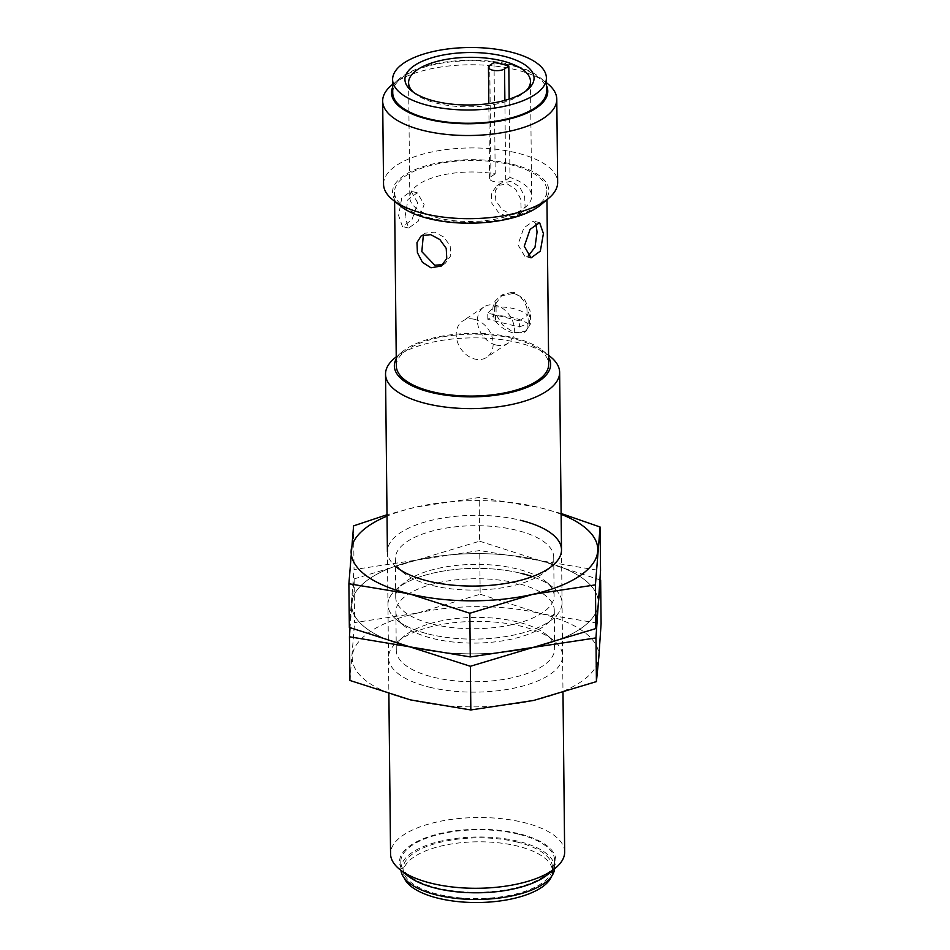 <?xml version="1.0" encoding="UTF-8"?>
<svg xmlns="http://www.w3.org/2000/svg" width="950" height="950" viewBox="0 0 950 950"><rect width="100%" height="100%" fill="white"/><g stroke="black" fill="none" stroke-linecap="round" stroke-linejoin="round"><path stroke-width="0.71" stroke-dasharray="4.75 3.56" d="M394.452 358.328A87.056 35.364 179.4 0 1 518.569 342.808A87.056 35.364 179.4 0 1 550.394 356.701M564.656 851.996A87.056 35.364 -0.6 0 0 523.592 822.462A87.056 35.364 -0.6 0 0 435.159 822.391A87.056 35.364 -0.6 0 0 390.557 853.812M396.257 358.803A78.149 31.754 179.4 0 1 402.349 351.726A78.149 31.754 179.4 0 1 513.772 337.784A78.149 31.754 179.4 0 1 542.355 350.253A78.149 31.754 179.4 0 1 548.601 357.212M547.841 874.428A78.149 31.754 -0.6 0 0 518.973 833.708A78.149 31.754 -0.6 0 0 425.018 838.043A78.149 31.754 -0.6 0 0 407.847 875.888M417.786 202.908L411.041 191.283L401.719 198.051L398.632 215.591L402.444 226.516L411.956 219.806L417.786 202.908M430.457 218.072A76.178 30.946 179.4 0 1 394.511 192.232A76.178 30.946 179.4 0 1 433.544 164.742A76.178 30.946 179.4 0 1 510.91 164.801A76.178 30.946 179.4 0 1 546.856 190.641A76.178 30.946 179.4 0 1 507.822 218.132A76.178 30.946 179.4 0 1 430.457 218.072M511.088 181.379L500.781 183.136L495.282 190.689L495.817 200.735L502.17 209.606L511.433 214.522L520.802 213.382L525.089 206.637L524.649 196.484L519.591 186.806L511.088 181.379M512.252 292.256L502.479 294.702L496.066 303.157L496.09 314.521L502.55 324.959L512.656 331.669L515.102 332.464L525.932 331.372L530.765 323.475L530.278 311.279L524.543 299.44L514.686 292.695L512.252 292.256M396.328 365.904A76.178 30.946 179.4 0 1 435.361 338.414A76.178 30.946 179.4 0 1 512.727 338.473A76.178 30.946 179.4 0 1 548.673 364.313M518.308 834.148A76.903 31.243 -0.6 0 0 440.206 834.088A76.903 31.243 -0.6 0 0 400.805 861.84A76.903 31.243 -0.6 0 0 437.083 887.929A76.903 31.243 -0.6 0 0 515.185 887.989A76.903 31.243 -0.6 0 0 554.586 860.237A76.903 31.243 -0.6 0 0 518.308 834.148M554.61 868.763A76.903 31.243 -0.6 0 0 554.669 867.409A76.903 31.243 -0.6 0 0 518.379 841.332A76.903 31.243 -0.6 0 0 440.277 841.261A76.903 31.243 -0.6 0 0 400.876 869.024A76.903 31.243 -0.6 0 0 400.959 870.378M507.253 183.908L515.719 189.371L520.707 199.084L521.146 209.226L516.919 215.959L507.597 217.051L498.299 212.159L491.886 203.371L491.328 193.325L496.897 185.701L507.253 183.908M513.641 293.384C520.386 295.581 524.839 300.675 526.989 308.643A21.767 16.839 56.5 0 1 527.202 329.08L524.447 332.346L514.057 333.153C506.789 331.301 500.603 327.358 495.496 321.349A21.767 16.839 56.5 0 1 495.282 300.913L500.424 296.056L513.641 293.384M535.836 223.606L533.413 221.136L523.878 227.857L517.904 244.696L524.816 256.369L528.034 256.251M404.997 217.146L407.942 199.559L417.252 192.791L424.151 204.464L418.178 221.303L408.654 228.024L404.997 217.146M443.104 264.563L445.158 263.459L450.728 255.859L450.181 245.812L443.769 237.013L434.459 232.109L425.137 233.213L423.391 234.733M400.829 206.292A78.149 31.754 179.4 0 1 418 168.447A78.149 31.754 179.4 0 1 511.955 164.112A78.149 31.754 179.4 0 1 540.835 204.82M383.551 184.217A87.056 35.364 179.4 0 1 428.153 152.796A87.056 35.364 179.4 0 1 516.574 152.867A87.056 35.364 179.4 0 1 557.65 182.388M517.239 842.092A74.718 30.364 -0.6 0 0 441.334 842.033A74.718 30.364 -0.6 0 0 403.049 869.001A74.718 30.364 -0.6 0 0 438.306 894.342A74.718 30.364 -0.6 0 0 514.199 894.401A74.718 30.364 -0.6 0 0 552.484 867.433A74.718 30.364 -0.6 0 0 517.239 842.092M551.594 876.316A74.718 30.364 -0.6 0 0 552.532 871.376A74.718 30.364 -0.6 0 0 517.275 846.034A74.718 30.364 -0.6 0 0 441.382 845.975A74.718 30.364 -0.6 0 0 403.097 872.943A74.718 30.364 -0.6 0 0 404.13 877.859M391.59 85.239A87.056 35.364 179.4 0 1 515.707 69.706A87.056 35.364 179.4 0 1 547.533 83.6M392.683 87.151A78.149 31.754 179.4 0 1 399.499 78.624A78.149 31.754 179.4 0 1 510.922 64.683A78.149 31.754 179.4 0 1 539.493 77.164A78.149 31.754 179.4 0 1 546.476 85.536M392.742 92.815A76.903 31.243 179.4 0 1 432.143 65.063A76.903 31.243 179.4 0 1 510.257 65.123A76.903 31.243 179.4 0 1 546.535 91.2M413.547 92.328A60.943 24.759 -0.6 0 0 415.067 93.646A60.943 24.759 -0.6 0 0 437.356 103.372A60.943 24.759 -0.6 0 0 524.234 92.506A60.943 24.759 -0.6 0 0 525.73 91.153M494.036 62.486L495.199 173.85A60.943 24.759 -0.6 0 0 409.806 197.374A60.943 24.759 -0.6 0 0 438.556 218.049A60.943 24.759 -0.6 0 0 500.448 218.096A60.943 24.759 -0.6 0 0 531.679 196.104A60.943 24.759 -0.6 0 0 509.984 177.46L509.164 99.109M509.984 177.46L505.721 180.286A8.704 3.539 179.4 0 1 495.947 181.901A8.704 3.539 179.4 0 1 489.618 178.564A8.704 3.539 179.4 0 1 490.936 176.676L495.199 173.85M487.813 319.295L487.742 313.132L519.341 320.839L519.413 327.002L487.813 319.295L494.404 315.115L495.425 315.364C509.449 316.184 520.018 318.772 527.143 323.107L528.164 323.356L519.413 327.002M519.341 320.839L528.069 314.878L527.048 314.616C519.923 309.237 509.354 306.66 495.342 306.886L494.321 306.636L487.742 313.132M528.164 323.356L528.069 314.878M494.321 306.636L494.404 315.115M526.989 308.643L527.048 314.616M527.143 323.107L527.202 329.08M495.425 315.364L495.496 321.349M495.342 306.886L495.282 300.913M474.478 319.307A21.767 16.839 56.5 0 1 491.981 336.644A21.767 16.839 56.5 0 1 486.697 357.343A21.767 16.839 56.5 0 1 474.893 359.076A21.767 16.839 56.5 0 1 457.389 341.739A21.767 16.839 56.5 0 1 462.674 321.041A21.767 16.839 56.5 0 1 474.478 319.307M496.126 345.028A21.767 16.839 -123.5 0 0 507.929 343.294A21.767 16.839 -123.5 0 0 513.214 322.596A21.767 16.839 -123.5 0 0 495.71 305.259A21.767 16.839 -123.5 0 0 483.894 306.992A21.767 16.839 -123.5 0 0 478.61 327.691A21.767 16.839 -123.5 0 0 496.126 345.028M432.689 585.58A79.194 32.181 -0.6 0 0 545.609 571.449A79.194 32.181 -0.6 0 0 553.719 557.056A79.194 32.181 -0.6 0 0 516.349 530.195A79.194 32.181 -0.6 0 0 435.907 530.124A79.194 32.181 -0.6 0 0 395.331 558.719A79.194 32.181 -0.6 0 0 403.738 572.933A79.194 32.181 -0.6 0 0 432.689 585.58M433.093 624.245A79.194 32.181 -0.6 0 0 513.534 624.316A79.194 32.181 -0.6 0 0 554.123 595.733A79.194 32.181 -0.6 0 0 545.716 581.507A79.194 32.181 -0.6 0 0 516.753 568.872A79.194 32.181 -0.6 0 0 403.833 582.991A79.194 32.181 -0.6 0 0 395.734 597.384A79.194 32.181 -0.6 0 0 433.093 624.245M429.02 634.172A87.056 35.364 -0.6 0 0 533.674 629.351A87.056 35.364 -0.6 0 0 552.805 587.195A87.056 35.364 -0.6 0 0 532.332 576.614A87.056 35.364 179.4 0 1 553.138 618.64A87.056 35.364 179.4 0 1 429.02 634.172A87.056 35.364 179.4 0 1 397.195 620.279A87.056 35.364 179.4 0 1 416.326 578.122A87.056 35.364 179.4 0 1 520.98 573.301A87.056 35.364 -0.6 0 0 396.863 588.822A87.056 35.364 -0.6 0 0 429.02 634.172M561.129 514.306A123.334 50.113 -0.6 0 0 539.576 507.585A123.334 50.113 -0.6 0 0 416.326 507.015A123.334 50.113 -0.6 0 0 387.018 516.123M403.738 572.933L396.637 567.245A87.056 35.364 179.4 0 1 415.767 525.089A87.056 35.364 179.4 0 1 520.422 520.268M561.117 513.487L539.576 507.585L479.168 497.503L416.326 507.015L387.006 514.734M353.578 525.872L354.029 569.561L416.884 560.049L479.631 541.191L479.168 497.503M479.631 541.191L540.134 560.619L600.543 570.701M349.351 627.428L354.029 569.561M600.649 580.034L540.134 560.619L479.726 550.537L416.884 560.049A123.334 50.113 -0.6 0 0 351.738 603.167A123.334 50.113 -0.6 0 0 409.866 646.855A123.334 50.113 -0.6 0 0 533.116 647.425A123.334 50.113 -0.6 0 0 598.263 604.307A123.334 50.113 -0.6 0 0 540.134 560.619A123.334 50.113 -0.6 0 0 416.884 560.049A123.334 50.113 -0.6 0 0 351.738 603.167A123.334 50.113 -0.6 0 0 409.866 646.855A123.334 50.113 -0.6 0 0 533.116 647.425A123.334 50.113 -0.6 0 0 598.263 604.307A123.334 50.113 -0.6 0 0 540.134 560.619A123.334 50.113 -0.6 0 0 416.884 560.049L354.124 578.906L350.016 627.689M433.247 638.602A79.194 32.181 -0.6 0 0 546.167 624.482A79.194 32.181 -0.6 0 0 554.266 610.09A79.194 32.181 -0.6 0 0 516.907 583.229A79.194 32.181 -0.6 0 0 436.466 583.158A79.194 32.181 -0.6 0 0 395.877 611.741A79.194 32.181 -0.6 0 0 404.284 625.967A79.194 32.181 -0.6 0 0 433.247 638.602M433.651 677.279A79.194 32.181 -0.6 0 0 514.092 677.338A79.194 32.181 -0.6 0 0 554.669 648.755A79.194 32.181 -0.6 0 0 546.262 634.541A79.194 32.181 -0.6 0 0 517.311 621.894A79.194 32.181 -0.6 0 0 404.391 636.025A79.194 32.181 -0.6 0 0 396.281 650.418A79.194 32.181 -0.6 0 0 433.651 677.279M429.578 687.206A87.056 35.364 -0.6 0 0 534.232 682.373A87.056 35.364 -0.6 0 0 553.363 640.217A87.056 35.364 -0.6 0 0 521.538 626.323A87.056 35.364 -0.6 0 0 397.421 641.856A87.056 35.364 -0.6 0 0 429.578 687.206M354.124 578.906L354.588 622.594L417.43 613.082L480.178 594.225L479.726 550.537M480.178 594.225L540.692 613.641L601.101 623.722M349.909 680.461L354.588 622.594M417.43 613.082A123.334 50.113 -0.6 0 0 352.296 656.201A123.334 50.113 -0.6 0 0 410.424 699.889A123.334 50.113 -0.6 0 0 533.674 700.447A123.334 50.113 -0.6 0 0 598.809 657.329A123.334 50.113 -0.6 0 0 540.692 613.641A123.334 50.113 -0.6 0 0 417.43 613.082M490.936 176.676L489.761 65.312M504.878 100.391L505.721 180.286M387.398 551.617L388.883 693.987M402.349 351.726L396.233 356.832M394.511 192.232L394.606 201.305M400.805 861.84L400.876 869.024M516.919 215.959L520.802 213.382M525.932 331.372L524.447 332.346M539.612 222.644L533.413 221.136M417.252 192.791L411.041 191.283M441.287 266.024L445.158 263.459M403.049 869.001L403.097 872.943M399.499 78.624L392.659 84.336M524.234 92.506L527.452 89.811M530.468 81.427L531.679 196.104M489.618 178.564L488.834 103.609M408.595 82.709L409.806 197.374M415.067 93.646L411.789 91.022M539.493 77.164L546.452 82.733M552.484 867.433L552.532 871.376M421.254 235.778L425.137 233.213M408.654 228.024L402.444 226.516M531.014 257.889L524.816 256.369M502.479 294.69L500.424 296.056M496.897 185.701L500.781 183.136M554.586 860.237L554.669 867.409M546.856 190.641L546.951 199.702M542.355 350.253L548.577 355.241M561.497 549.801L562.994 692.74M507.929 343.294L486.697 357.343M483.894 306.992L462.674 321.041M545.609 571.449L552.579 565.618M553.719 557.056L554.123 595.733M545.716 581.507L552.805 587.195M395.331 558.719L395.734 597.384M403.833 582.991L396.863 588.822M546.167 624.482L553.138 618.64M554.266 610.09L554.669 648.755M546.262 634.541L553.363 640.217M404.284 625.967L397.195 620.279M395.877 611.741L396.281 650.418M404.391 636.025L397.421 641.856"/><path stroke-width="1.43" d="M548.577 355.241L550.394 356.701A87.056 35.364 179.4 0 1 559.633 372.329A87.056 35.364 179.4 0 1 515.031 403.75A87.056 35.364 179.4 0 1 426.609 403.679A87.056 35.364 179.4 0 1 385.534 374.146A87.056 35.364 179.4 0 1 394.452 358.328L396.233 356.832M388.883 693.987L390.557 853.812A87.056 35.364 -0.6 0 0 399.796 869.452A87.056 35.364 -0.6 0 0 431.633 883.346A87.056 35.364 -0.6 0 0 555.75 867.813A87.056 35.364 -0.6 0 0 564.656 851.996L562.994 692.74M548.601 357.212A78.149 31.754 179.4 0 1 518.047 390.509A78.149 31.754 179.4 0 1 431.229 392.433A78.149 31.754 179.4 0 1 396.257 358.803M399.796 869.452L407.847 875.888A78.149 31.754 -0.6 0 0 436.418 888.369A78.149 31.754 -0.6 0 0 547.841 874.428L555.75 867.813M546.951 199.702L548.673 364.313A76.178 30.946 179.4 0 1 509.639 391.804A76.178 30.946 179.4 0 1 432.274 391.744A76.178 30.946 179.4 0 1 396.328 365.904L394.606 201.305M430.968 267.781L422.465 262.366L417.406 252.676L416.967 242.559L421.254 235.778L430.623 234.638L439.886 239.566L446.227 248.389L446.785 258.459L441.287 266.024L430.968 267.781M400.959 870.378A76.903 31.243 -0.6 0 0 437.154 895.102A76.903 31.243 -0.6 0 0 554.61 868.763M528.034 256.251L535.016 247.202L537.071 232.014L535.836 223.606M524.269 246.252L530.1 229.354L539.612 222.644L543.424 233.569L540.324 251.121L531.014 257.889L524.269 246.252M423.391 234.733L421.824 251.667L434.803 265.252L443.104 264.563M546.452 82.733L547.533 83.6A87.056 35.364 179.4 0 1 556.783 99.228L557.65 182.388A87.056 35.364 179.4 0 1 548.732 198.217L540.835 204.82A78.149 31.754 179.4 0 1 429.4 218.761A78.149 31.754 179.4 0 1 400.829 206.292L392.789 199.844A87.056 35.364 179.4 0 1 383.551 184.217L382.672 101.056A87.056 35.364 179.4 0 1 391.59 85.239L392.659 84.336M548.732 198.217A87.056 35.364 179.4 0 1 424.614 213.738A87.056 35.364 179.4 0 1 392.789 199.844M404.13 877.859A74.718 30.364 -0.6 0 0 438.342 898.284A74.718 30.364 -0.6 0 0 551.594 876.316M556.783 99.228A87.056 35.364 179.4 0 1 512.169 130.649A87.056 35.364 179.4 0 1 423.747 130.577A87.056 35.364 179.4 0 1 382.672 101.056M546.476 85.536A78.149 31.754 179.4 0 1 513.701 117.847A78.149 31.754 179.4 0 1 428.367 119.332A78.149 31.754 179.4 0 1 392.683 87.151M428.889 105.64A76.903 31.243 179.4 0 1 392.611 79.562A76.903 31.243 179.4 0 1 432.012 51.799A76.903 31.243 179.4 0 1 510.114 51.87A76.903 31.243 179.4 0 1 546.393 77.948A76.903 31.243 179.4 0 1 506.991 105.699A76.903 31.243 179.4 0 1 428.889 105.64M546.393 77.948L546.535 91.2A76.903 31.243 179.4 0 1 507.134 118.964A76.903 31.243 179.4 0 1 429.032 118.893A76.903 31.243 179.4 0 1 392.742 92.815L392.611 79.562M503.607 56.181A64.564 26.232 179.4 0 1 527.452 89.811A64.564 26.232 179.4 0 1 435.397 101.329A64.564 26.232 179.4 0 1 411.789 91.022A64.564 26.232 179.4 0 1 425.98 59.755A64.564 26.232 179.4 0 1 503.607 56.181M525.73 91.153A60.943 24.759 -0.6 0 0 530.468 81.427A60.943 24.759 -0.6 0 0 501.719 60.764A60.943 24.759 -0.6 0 0 439.826 60.705A60.943 24.759 -0.6 0 0 408.595 82.709A60.943 24.759 -0.6 0 0 413.547 92.328M509.164 99.109L508.82 66.096L504.545 68.922A8.704 3.539 179.4 0 1 494.784 70.537A8.704 3.539 179.4 0 1 488.454 67.213A8.704 3.539 179.4 0 1 489.761 65.312L494.036 62.486A60.943 24.759 179.4 0 1 501.754 64.078A60.943 24.759 179.4 0 1 508.82 66.096M520.422 520.268A87.056 35.364 179.4 0 1 552.579 565.618A87.056 35.364 179.4 0 1 428.462 581.139A87.056 35.364 179.4 0 1 396.637 567.245M532.332 576.614A87.056 35.364 -0.6 0 0 520.98 573.301A87.056 35.364 179.4 0 1 532.332 576.614M387.018 516.123A123.334 50.113 -0.6 0 0 351.191 550.145A123.334 50.113 -0.6 0 0 409.308 593.821A123.334 50.113 -0.6 0 0 532.57 594.391A123.334 50.113 -0.6 0 0 597.704 551.273A123.334 50.113 -0.6 0 0 561.129 514.306M387.006 514.734L353.578 525.872L348.899 583.751L409.308 593.821L469.822 613.249L532.57 594.391L595.413 584.879L600.091 527.013L561.117 513.487M595.971 637.913L596.422 681.601L598.809 657.329L601.101 623.722L600.649 580.034L595.876 628.568L533.116 647.425L595.971 637.913L600.543 570.701L600.091 527.013M595.876 628.568L595.413 584.879M470.274 656.937L409.866 646.855L470.369 666.283L533.116 647.425L470.274 656.937L469.822 613.249M350.016 627.689L349.457 636.773L409.866 646.855L349.351 627.428L348.899 583.751M596.422 681.601L533.674 700.447L470.832 709.959L470.369 666.283M470.832 709.959L410.424 699.889L349.909 680.461L349.457 636.773M504.545 68.922L504.878 100.391M385.534 374.146L387.398 551.617M488.834 103.609L488.454 67.213M559.633 372.329L561.497 549.801"/></g></svg>
